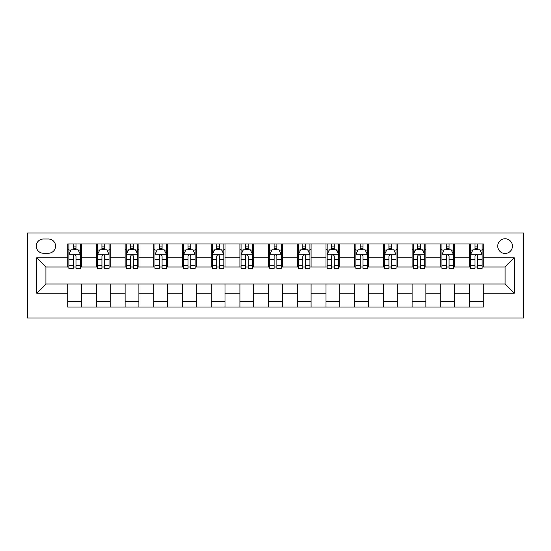 <?xml version="1.0" encoding="UTF-8"?>
<svg xmlns="http://www.w3.org/2000/svg" width="551" height="551" viewBox="0 0 551 551"><rect width="100%" height="100%" fill="white"/><g stroke="black" fill="none" stroke-linecap="round" stroke-linejoin="round"><path stroke-width="0.83" d="M505.081 238.769A7.349 7.349 0 0 0 497.739 246.111A7.349 7.349 0 0 0 505.081 253.46A7.349 7.349 0 0 0 512.43 246.111A7.349 7.349 0 0 0 505.081 238.769M27.55 317.975L523.45 317.975L523.45 233.025L27.55 233.025L27.55 317.975M43.391 253.233L48.44 253.233A7.115 7.115 0 0 0 55.561 246.111A7.115 7.115 0 0 0 48.44 238.996L43.391 238.996A7.115 7.115 0 0 0 36.276 246.111A7.115 7.115 0 0 0 43.391 253.233M67.725 293.18L36.731 293.18L36.731 257.82L67.725 257.82L67.725 267.008L45.919 267.008L45.919 283.992L67.725 283.992L67.725 307.065L483.275 307.065L483.275 283.992L505.081 283.992L505.081 267.008L483.275 267.008L483.275 257.82L514.269 257.82L514.269 293.18L483.275 293.18M483.275 257.82L483.275 243.935L67.725 243.935L67.725 257.82M469.5 243.935L469.5 267.008L470.644 267.008M475.01 267.008L477.765 267.008M482.125 267.008L483.275 267.008M469.5 267.008L453.425 267.008M440.8 243.935L440.8 267.008L441.95 267.008M446.31 267.008L449.065 267.008M440.8 267.008L424.731 267.008M412.1 243.935L412.1 267.008L413.25 267.008M417.61 267.008L420.365 267.008M412.1 267.008L396.031 267.008M383.406 243.935L383.406 267.008L384.55 267.008M388.916 267.008L391.671 267.008M383.406 267.008L367.331 267.008M354.706 243.935L354.706 267.008L355.856 267.008M360.216 267.008L362.971 267.008M354.706 267.008L338.638 267.008M326.006 243.935L326.006 267.008L327.156 267.008M331.516 267.008L334.271 267.008M326.006 267.008L309.938 267.008M297.313 243.935L297.313 267.008L298.456 267.008M302.823 267.008L305.578 267.008M297.313 267.008L281.237 267.008M268.613 243.935L268.613 267.008L269.763 267.008M274.123 267.008L276.877 267.008M268.613 267.008L252.544 267.008M239.912 243.935L239.912 267.008L241.062 267.008M245.422 267.008L248.177 267.008M239.912 267.008L223.844 267.008M211.219 243.935L211.219 267.008L212.362 267.008M216.729 267.008L219.484 267.008M211.219 267.008L195.144 267.008M182.519 243.935L182.519 267.008L183.669 267.008M188.029 267.008L190.784 267.008M182.519 267.008L166.45 267.008M153.819 243.935L153.819 267.008L154.969 267.008M159.329 267.008L162.084 267.008M153.819 267.008L137.75 267.008M125.125 243.935L125.125 267.008L126.269 267.008M130.635 267.008L133.39 267.008M125.125 267.008L109.05 267.008M96.425 243.935L96.425 267.008L97.575 267.008M101.935 267.008L104.69 267.008M96.425 267.008L80.356 267.008M67.725 267.008L68.875 267.008M73.235 267.008L75.99 267.008M67.725 283.992L81.5 283.992L81.5 307.065M483.275 283.992L81.5 283.992M81.5 243.935L81.5 267.008M67.725 249.672L68.875 249.672M73.235 249.672L75.99 249.672M80.356 249.672L81.5 249.672M67.725 301.328L81.5 301.328M96.425 283.992L96.425 307.065M110.2 243.935L110.2 267.008M96.425 249.672L97.575 249.672M101.935 249.672L104.69 249.672M109.05 249.672L110.2 249.672M110.2 283.992L110.2 307.065M96.425 301.328L110.2 301.328M125.125 283.992L125.125 307.065M138.9 283.992L138.9 307.065M125.125 301.328L138.9 301.328M138.9 243.935L138.9 267.008M125.125 249.672L126.269 249.672M130.635 249.672L133.39 249.672M137.75 249.672L138.9 249.672M153.819 283.992L153.819 307.065M167.594 283.992L167.594 307.065M153.819 301.328L167.594 301.328M167.594 243.935L167.594 267.008M153.819 249.672L154.969 249.672M159.329 249.672L162.084 249.672M166.45 249.672L167.594 249.672M182.519 283.992L182.519 307.065M196.294 283.992L196.294 307.065M182.519 301.328L196.294 301.328M196.294 243.935L196.294 267.008M182.519 249.672L183.669 249.672M188.029 249.672L190.784 249.672M195.144 249.672L196.294 249.672M211.219 283.992L211.219 307.065M224.994 283.992L224.994 307.065M211.219 301.328L224.994 301.328M224.994 243.935L224.994 267.008M211.219 249.672L212.362 249.672M216.729 249.672L219.484 249.672M223.844 249.672L224.994 249.672M239.912 283.992L239.912 307.065M253.687 283.992L253.687 307.065M239.912 301.328L253.687 301.328M253.687 243.935L253.687 267.008M239.912 249.672L241.062 249.672M245.422 249.672L248.177 249.672M252.544 249.672L253.687 249.672M268.613 283.992L268.613 307.065M282.387 283.992L282.387 307.065M268.613 301.328L282.387 301.328M282.387 243.935L282.387 267.008M268.613 249.672L269.763 249.672M274.123 249.672L276.877 249.672M281.237 249.672L282.387 249.672M297.313 283.992L297.313 307.065M311.088 283.992L311.088 307.065M297.313 301.328L311.088 301.328M311.088 243.935L311.088 267.008M297.313 249.672L298.456 249.672M302.823 249.672L305.578 249.672M309.938 249.672L311.088 249.672M326.006 283.992L326.006 307.065M339.781 283.992L339.781 307.065M326.006 301.328L339.781 301.328M339.781 243.935L339.781 267.008M326.006 249.672L327.156 249.672M331.516 249.672L334.271 249.672M338.638 249.672L339.781 249.672M354.706 283.992L354.706 307.065M368.481 283.992L368.481 307.065M354.706 301.328L368.481 301.328M368.481 243.935L368.481 267.008M354.706 249.672L355.856 249.672M360.216 249.672L362.971 249.672M367.331 249.672L368.481 249.672M383.406 283.992L383.406 307.065M397.181 283.992L397.181 307.065M383.406 301.328L397.181 301.328M397.181 243.935L397.181 267.008M383.406 249.672L384.55 249.672M388.916 249.672L391.671 249.672M396.031 249.672L397.181 249.672M412.1 283.992L412.1 307.065M425.875 283.992L425.875 307.065M412.1 301.328L425.875 301.328M425.875 243.935L425.875 267.008M412.1 249.672L413.25 249.672M417.61 249.672L420.365 249.672M424.731 249.672L425.875 249.672M440.8 283.992L440.8 307.065M454.575 283.992L454.575 307.065M440.8 301.328L454.575 301.328M454.575 243.935L454.575 267.008M440.8 249.672L441.95 249.672M446.31 249.672L449.065 249.672M453.425 249.672L454.575 249.672M469.5 283.992L469.5 307.065M469.5 301.328L483.275 301.328M469.5 249.672L470.644 249.672M475.01 249.672L477.765 249.672M482.125 249.672L483.275 249.672M45.919 267.008L36.731 257.82M45.919 283.992L36.731 293.18M514.269 257.82L505.081 267.008M514.269 293.18L505.081 283.992M75.99 246.917L73.235 246.917M80.356 265.506L75.99 265.506L75.99 268.385L80.356 268.385L80.356 254.376L78.056 249.789L71.169 249.789L68.875 254.376L68.875 268.385L73.235 268.385L73.235 265.506L68.875 265.506M68.875 254.376L68.875 243.935M80.356 254.376L80.356 243.935M73.235 249.789L73.235 243.935M75.99 243.935L75.99 249.789M75.99 265.506L75.99 256.098C75.074 254.328 74.158 254.328 73.235 256.098L73.235 265.506M104.69 246.917L101.935 246.917M109.05 265.506L104.69 265.506L104.69 268.385L109.05 268.385L109.05 254.376L106.756 249.789L99.869 249.789L97.575 254.376L97.575 268.385L101.935 268.385L101.935 265.506L97.575 265.506M97.575 254.376L97.575 243.935M109.05 254.376L109.05 243.935M101.935 249.789L101.935 243.935M104.69 243.935L104.69 249.789M104.69 265.506L104.69 256.098C103.774 254.328 102.858 254.328 101.935 256.098L101.935 265.506M133.39 246.917L130.635 246.917M137.75 265.506L133.39 265.506L133.39 268.385L137.75 268.385L137.75 254.376L135.456 249.789L128.569 249.789L126.269 254.376L126.269 268.385L130.635 268.385L130.635 265.506L126.269 265.506M126.269 254.376L126.269 243.935M137.75 254.376L137.75 243.935M130.635 249.789L130.635 243.935M133.39 243.935L133.39 249.789M133.39 265.506L133.39 256.098C132.474 254.328 131.551 254.328 130.635 256.098L130.635 265.506M162.084 246.917L159.329 246.917M166.45 265.506L162.084 265.506L162.084 268.385L166.45 268.385L166.45 254.376L164.15 249.789L157.262 249.789L154.969 254.376L154.969 268.385L159.329 268.385L159.329 265.506L154.969 265.506M154.969 254.376L154.969 243.935M166.45 254.376L166.45 243.935M159.329 249.789L159.329 243.935M162.084 243.935L162.084 249.789M162.084 265.506L162.084 256.098C161.167 254.328 160.251 254.328 159.329 256.098L159.329 265.506M190.784 246.917L188.029 246.917M195.144 265.506L190.784 265.506L190.784 268.385L195.144 268.385L195.144 254.376L192.85 249.789L185.963 249.789L183.669 254.376L183.669 268.385L188.029 268.385L188.029 265.506L183.669 265.506M183.669 254.376L183.669 243.935M195.144 254.376L195.144 243.935M188.029 249.789L188.029 243.935M190.784 243.935L190.784 249.789M190.784 265.506L190.784 256.098C189.868 254.328 188.952 254.328 188.029 256.098L188.029 265.506M219.484 246.917L216.729 246.917M223.844 265.506L219.484 265.506L219.484 268.385L223.844 268.385L223.844 254.376L221.55 249.789L214.663 249.789L212.362 254.376L212.362 268.385L216.729 268.385L216.729 265.506L212.362 265.506M212.362 254.376L212.362 243.935M223.844 254.376L223.844 243.935M216.729 249.789L216.729 243.935M219.484 243.935L219.484 249.789M219.484 265.506L219.484 256.098C218.568 254.328 217.645 254.328 216.729 256.098L216.729 265.506M248.177 246.917L245.422 246.917M252.544 265.506L248.177 265.506L248.177 268.385L252.544 268.385L252.544 254.376L250.244 249.789L243.356 249.789L241.062 254.376L241.062 268.385L245.422 268.385L245.422 265.506L241.062 265.506M241.062 254.376L241.062 243.935M252.544 254.376L252.544 243.935M245.422 249.789L245.422 243.935M248.177 243.935L248.177 249.789M248.177 265.506L248.177 256.098C247.261 254.328 246.345 254.328 245.422 256.098L245.422 265.506M276.877 246.917L274.123 246.917M281.237 265.506L276.877 265.506L276.877 268.385L281.237 268.385L281.237 254.376L278.944 249.789L272.056 249.789L269.763 254.376L269.763 268.385L274.123 268.385L274.123 265.506L269.763 265.506M269.763 254.376L269.763 243.935M281.237 254.376L281.237 243.935M274.123 249.789L274.123 243.935M276.877 243.935L276.877 249.789M276.877 265.506L276.877 256.098C275.961 254.328 275.045 254.328 274.123 256.098L274.123 265.506M305.578 246.917L302.823 246.917M309.938 265.506L305.578 265.506L305.578 268.385L309.938 268.385L309.938 254.376L307.644 249.789L300.756 249.789L298.456 254.376L298.456 268.385L302.823 268.385L302.823 265.506L298.456 265.506M298.456 254.376L298.456 243.935M309.938 254.376L309.938 243.935M302.823 249.789L302.823 243.935M305.578 243.935L305.578 249.789M305.578 265.506L305.578 256.098C304.662 254.328 303.739 254.328 302.823 256.098L302.823 265.506M334.271 246.917L331.516 246.917M338.638 265.506L334.271 265.506L334.271 268.385L338.638 268.385L338.638 254.376L336.337 249.789L329.45 249.789L327.156 254.376L327.156 268.385L331.516 268.385L331.516 265.506L327.156 265.506M327.156 254.376L327.156 243.935M338.638 254.376L338.638 243.935M331.516 249.789L331.516 243.935M334.271 243.935L334.271 249.789M334.271 265.506L334.271 256.098C333.355 254.328 332.439 254.328 331.516 256.098L331.516 265.506M362.971 246.917L360.216 246.917M367.331 265.506L362.971 265.506L362.971 268.385L367.331 268.385L367.331 254.376L365.037 249.789L358.15 249.789L355.856 254.376L355.856 268.385L360.216 268.385L360.216 265.506L355.856 265.506M355.856 254.376L355.856 243.935M367.331 254.376L367.331 243.935M360.216 249.789L360.216 243.935M362.971 243.935L362.971 249.789M362.971 265.506L362.971 256.098C362.055 254.328 361.139 254.328 360.216 256.098L360.216 265.506M391.671 246.917L388.916 246.917M396.031 265.506L391.671 265.506L391.671 268.385L396.031 268.385L396.031 254.376L393.738 249.789L386.85 249.789L384.55 254.376L384.55 268.385L388.916 268.385L388.916 265.506L384.55 265.506M384.55 254.376L384.55 243.935M396.031 254.376L396.031 243.935M388.916 249.789L388.916 243.935M391.671 243.935L391.671 249.789M391.671 265.506L391.671 256.098C390.755 254.328 389.832 254.328 388.916 256.098L388.916 265.506M420.365 246.917L417.61 246.917M424.731 265.506L420.365 265.506L420.365 268.385L424.731 268.385L424.731 254.376L422.431 249.789L415.544 249.789L413.25 254.376L413.25 268.385L417.61 268.385L417.61 265.506L413.25 265.506M413.25 254.376L413.25 243.935M424.731 254.376L424.731 243.935M417.61 249.789L417.61 243.935M420.365 243.935L420.365 249.789M420.365 265.506L420.365 256.098C419.449 254.328 418.533 254.328 417.61 256.098L417.61 265.506M449.065 246.917L446.31 246.917M453.425 265.506L449.065 265.506L449.065 268.385L453.425 268.385L453.425 254.376L451.131 249.789L444.244 249.789L441.95 254.376L441.95 268.385L446.31 268.385L446.31 265.506L441.95 265.506M441.95 254.376L441.95 243.935M453.425 254.376L453.425 243.935M446.31 249.789L446.31 243.935M449.065 243.935L449.065 249.789M449.065 265.506L449.065 256.098C448.149 254.328 447.233 254.328 446.31 256.098L446.31 265.506M477.765 246.917L475.01 246.917M482.125 265.506L477.765 265.506L477.765 268.385L482.125 268.385L482.125 254.376L479.831 249.789L472.944 249.789L470.644 254.376L470.644 268.385L475.01 268.385L475.01 265.506L470.644 265.506M470.644 254.376L470.644 243.935M482.125 254.376L482.125 243.935M475.01 249.789L475.01 243.935M477.765 243.935L477.765 249.789M477.765 265.506L477.765 256.098C476.849 254.328 475.926 254.328 475.01 256.098L475.01 265.506M96.425 293.18L81.5 293.18M96.425 257.82L81.5 257.82M125.125 257.82L110.2 257.82M125.125 293.18L110.2 293.18M153.819 257.82L138.9 257.82M153.819 293.18L138.9 293.18M182.519 257.82L167.594 257.82M182.519 293.18L167.594 293.18M211.219 257.82L196.294 257.82M211.219 293.18L196.294 293.18M239.912 257.82L224.994 257.82M239.912 293.18L224.994 293.18M268.613 257.82L253.687 257.82M268.613 293.18L253.687 293.18M297.313 257.82L282.387 257.82M297.313 293.18L282.387 293.18M326.006 257.82L311.088 257.82M326.006 293.18L311.088 293.18M354.706 257.82L339.781 257.82M354.706 293.18L339.781 293.18M383.406 257.82L368.481 257.82M383.406 293.18L368.481 293.18M412.1 257.82L397.181 257.82M412.1 293.18L397.181 293.18M440.8 257.82L425.875 257.82M440.8 293.18L425.875 293.18M469.5 257.82L454.575 257.82M469.5 293.18L454.575 293.18M80.294 254.266L68.93 254.266M68.875 250.064L71.031 250.064M78.194 250.064L80.356 250.064M73.235 259.349L68.875 259.349M80.356 259.349L75.99 259.349M75.99 248.377L73.235 248.377M108.995 254.266L97.63 254.266M97.575 250.064L99.731 250.064M106.894 250.064L109.05 250.064M101.935 259.349L97.575 259.349M109.05 259.349L104.69 259.349M104.69 248.377L101.935 248.377M137.695 254.266L126.331 254.266M126.269 250.064L128.431 250.064M135.594 250.064L137.75 250.064M130.635 259.349L126.269 259.349M137.75 259.349L133.39 259.349M133.39 248.377L130.635 248.377M166.388 254.266L155.024 254.266M154.969 250.064L157.125 250.064M164.288 250.064L166.45 250.064M159.329 259.349L154.969 259.349M166.45 259.349L162.084 259.349M162.084 248.377L159.329 248.377M195.088 254.266L183.724 254.266M183.669 250.064L185.825 250.064M192.988 250.064L195.144 250.064M188.029 259.349L183.669 259.349M195.144 259.349L190.784 259.349M190.784 248.377L188.029 248.377M223.789 254.266L212.424 254.266M212.362 250.064L214.525 250.064M221.688 250.064L223.844 250.064M216.729 259.349L212.362 259.349M223.844 259.349L219.484 259.349M219.484 248.377L216.729 248.377M252.482 254.266L241.118 254.266M241.062 250.064L243.218 250.064M250.381 250.064L252.544 250.064M245.422 259.349L241.062 259.349M252.544 259.349L248.177 259.349M248.177 248.377L245.422 248.377M281.182 254.266L269.818 254.266M269.763 250.064L271.918 250.064M279.082 250.064L281.237 250.064M274.123 259.349L269.763 259.349M281.237 259.349L276.877 259.349M276.877 248.377L274.123 248.377M309.882 254.266L298.518 254.266M298.456 250.064L300.619 250.064M307.782 250.064L309.938 250.064M302.823 259.349L298.456 259.349M309.938 259.349L305.578 259.349M305.578 248.377L302.823 248.377M338.576 254.266L327.211 254.266M327.156 250.064L329.312 250.064M336.475 250.064L338.638 250.064M331.516 259.349L327.156 259.349M338.638 259.349L334.271 259.349M334.271 248.377L331.516 248.377M367.276 254.266L355.912 254.266M355.856 250.064L358.012 250.064M365.175 250.064L367.331 250.064M360.216 259.349L355.856 259.349M367.331 259.349L362.971 259.349M362.971 248.377L360.216 248.377M395.976 254.266L384.612 254.266M384.55 250.064L386.712 250.064M393.875 250.064L396.031 250.064M388.916 259.349L384.55 259.349M396.031 259.349L391.671 259.349M391.671 248.377L388.916 248.377M424.669 254.266L413.305 254.266M413.25 250.064L415.406 250.064M422.569 250.064L424.731 250.064M417.61 259.349L413.25 259.349M424.731 259.349L420.365 259.349M420.365 248.377L417.61 248.377M453.37 254.266L442.005 254.266M441.95 250.064L444.106 250.064M451.269 250.064L453.425 250.064M446.31 259.349L441.95 259.349M453.425 259.349L449.065 259.349M449.065 248.377L446.31 248.377M482.07 254.266L470.706 254.266M470.644 250.064L472.806 250.064M479.969 250.064L482.125 250.064M475.01 259.349L470.644 259.349M482.125 259.349L477.765 259.349M477.765 248.377L475.01 248.377"/></g></svg>
